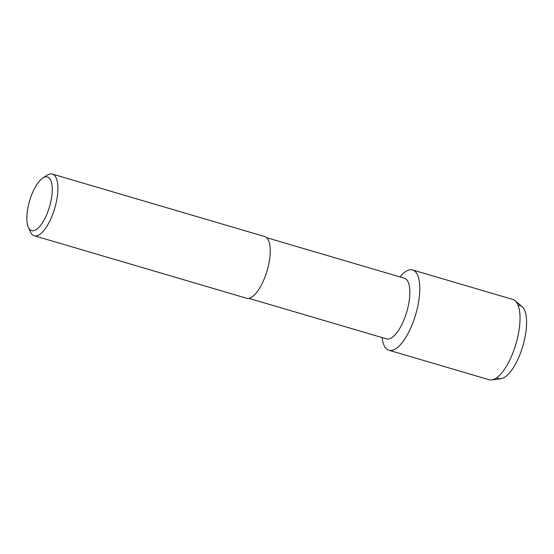 <?xml version="1.0" encoding="UTF-8"?>
<svg xmlns="http://www.w3.org/2000/svg" width="554" height="554" viewBox="0 0 554 554"><rect width="100%" height="100%" fill="white"/><g stroke="black" fill="none" stroke-linecap="round" stroke-linejoin="round"><path stroke-width="0.83" d="M518.108 305.275A38.101 14.148 106.4 0 1 525.434 334.976A38.101 14.148 106.4 0 1 496.793 377.717M266.626 237.673L404.427 278.226A31.613 11.738 106.4 0 1 408.907 302.699A31.613 11.738 106.4 0 1 386.581 338.882L248.781 298.329M399.926 276.896A41.862 15.547 106.4 0 1 418.526 302.352A41.862 15.547 106.4 0 1 399.039 346.112A41.862 15.547 106.4 0 1 382.073 337.552A41.862 15.547 106.4 0 0 388.956 350.26A41.862 15.547 106.4 0 0 418.526 302.352A41.862 15.547 106.4 0 0 412.591 269.95A41.862 15.547 106.4 0 0 399.926 276.896M42.81 178.049L47.028 175.293A32.146 11.939 106.4 0 1 52.36 174.067L264.701 236.551A32.146 11.939 106.4 0 1 269.265 261.44A32.146 11.939 106.4 0 1 246.551 298.232L34.209 235.741A32.146 11.939 106.4 0 1 30.387 231.821L28.337 227.216A27.963 10.381 106.4 0 1 27.7 208.983A27.963 10.381 106.4 0 1 42.81 178.049A27.963 10.381 106.4 0 1 51.418 198.63A27.963 10.381 106.4 0 1 40.324 225.741A27.963 10.381 106.4 0 1 28.337 227.216M52.36 174.067A32.146 11.939 106.4 0 1 56.924 198.948A32.146 11.939 106.4 0 1 34.209 235.741M412.591 269.95L512.824 299.444A41.862 15.547 106.4 0 1 515.088 300.683L522.09 306.611A38.101 14.148 106.4 0 1 525.434 334.976A38.101 14.148 106.4 0 1 500.858 378.749L491.765 379.933A41.862 15.547 106.4 0 1 489.196 379.753L388.956 350.26M515.088 300.683A41.862 15.547 106.4 0 1 518.759 331.846A41.862 15.547 106.4 0 1 491.765 379.933"/></g></svg>
